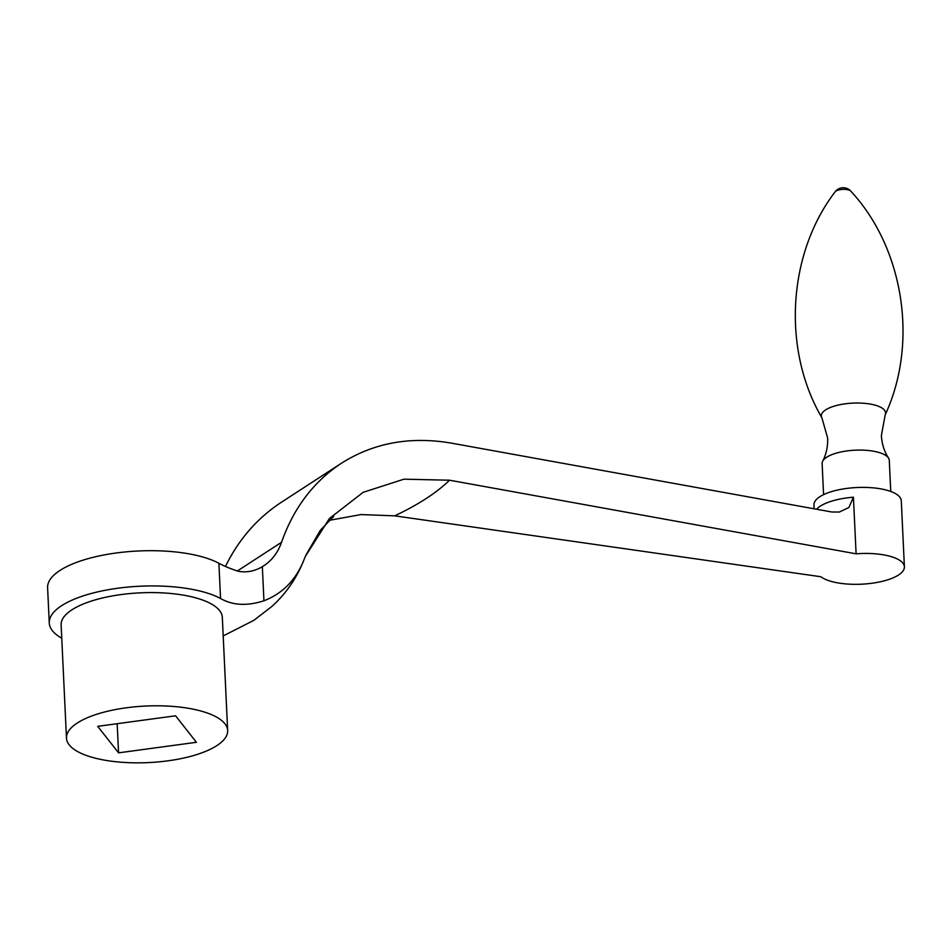 <?xml version="1.0" encoding="UTF-8"?>
<svg xmlns="http://www.w3.org/2000/svg" width="952" height="952" viewBox="0 0 952 952"><rect width="100%" height="100%" fill="white"/><g stroke="black" fill="none" stroke-linecap="round" stroke-linejoin="round"><path stroke-width="1.43" d="M890.751 491.47L889.287 460.375A33.617 11.793 177.3 0 0 888.502 458.055A33.617 11.793 177.3 0 0 860.822 450.082A33.617 11.793 177.3 0 0 826.622 457.257A33.617 11.793 177.3 0 0 822.695 461.161A33.617 11.793 177.3 0 0 822.123 463.541L823.587 494.635M814.162 508.808L813.984 504.905A43.697 15.327 -2.7 0 1 819.827 496.73A43.697 15.327 -2.7 0 1 852.98 487.769A43.697 15.327 -2.7 0 1 901.282 500.788L904.4 566.821A43.697 15.327 -2.7 0 1 865.392 583.945A43.697 15.327 -2.7 0 1 820.814 576.733L394.663 515.841L360.987 514.568L329.059 520.375M856.098 553.814L853.42 497.206L848.922 507.487L839.319 512.045L831.727 511.986L451.545 443.156C410.383 436.111 373.672 442.811 341.411 463.255C313.589 481.664 293.632 507.999 281.542 542.271C277.936 552.493 271.986 560.359 263.68 565.857L262.335 566.69C254.577 571.236 246.568 572.771 238.297 571.283A141.194 49.54 -2.7 0 1 218.889 563.275A92.451 32.428 177.3 0 0 142.015 550.839A92.451 32.428 177.3 0 0 47.6 587.741L49.266 622.965A92.451 32.428 -2.7 0 1 61.63 605.686A92.451 32.428 -2.7 0 1 143.681 586.075A92.451 32.428 -2.7 0 1 220.555 598.499C232.621 605.424 247.08 606.186 263.942 600.783C282.494 593.572 295.751 580.125 303.724 560.43L305.283 556.563L329.428 518.471L363.152 492.327L403.922 479.189L449.558 480.213L856.098 553.814A43.697 15.327 -2.7 0 1 904.4 566.821M223.196 635.9L253.779 620.395L272.046 606.293C285.695 593.881 296.12 578.935 303.307 561.478L303.724 560.43M61.761 638.233A92.451 32.428 -2.7 0 1 49.266 622.965M227.659 730.517L222.316 617.312A80.682 28.31 177.3 0 0 182.046 594.917A80.682 28.31 177.3 0 0 100.852 598.38A80.682 28.31 177.3 0 0 61.13 624.917L66.473 738.121A80.682 28.31 177.3 0 0 106.743 760.517A80.682 28.31 177.3 0 0 187.937 757.054A80.682 28.31 177.3 0 0 227.659 730.517A80.682 28.31 177.3 0 0 187.377 708.121A80.682 28.31 177.3 0 0 106.196 711.584A80.682 28.31 177.3 0 0 66.473 738.121M225.457 566.464C238.607 539.522 257.242 518.126 281.364 502.275L341.411 463.255M118.56 752.842L97.711 726.34L175.573 715.797L196.41 742.298L118.56 752.842L117.179 723.698M263.942 600.783L262.335 566.69M885.193 414.846A32.166 11.281 177.3 0 0 864.19 403.303A32.166 11.281 177.3 0 0 825.634 409.884A32.166 11.281 177.3 0 0 821.909 417.833C781.651 348.956 787.958 253.28 835.142 191.804A8.128 2.844 177.3 0 1 835.951 191.09A8.128 2.844 177.3 0 1 843.912 189.353A8.128 2.844 177.3 0 1 850.743 191.078C903.507 247.829 918.787 342.494 885.193 414.846L881.385 435.54C881.909 444.048 884.277 451.557 888.502 458.055M394.663 515.841A337.984 118.572 177.3 0 0 426.091 498.586A337.984 118.572 177.3 0 0 449.558 480.213M853.42 497.206A43.697 15.327 177.3 0 0 820.267 506.166A43.697 15.327 177.3 0 0 816.566 509.237M281.542 542.271L237.357 570.986M220.555 598.499L218.889 563.275M822.695 461.161C826.276 454.294 827.931 446.595 827.657 438.075L821.909 417.833M850.743 191.078A10.079 10.079 0 0 0 835.142 191.804M305.842 555.23L320.348 530.252L333.735 516.353"/></g></svg>
